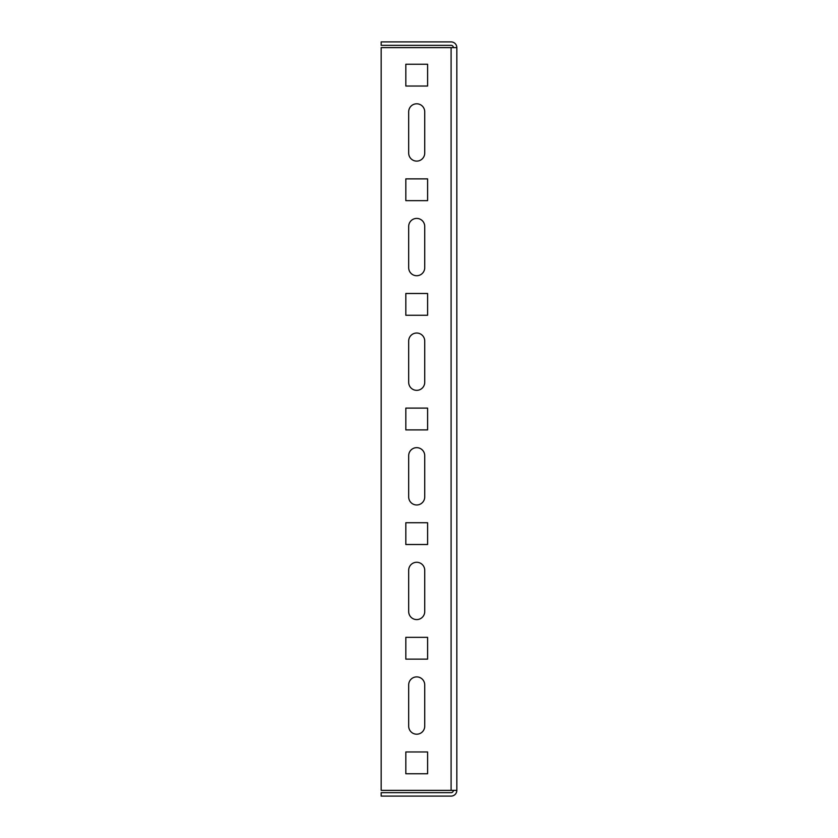 <?xml version="1.0" encoding="UTF-8"?>
<svg xmlns="http://www.w3.org/2000/svg" width="838" height="838" viewBox="0 0 838 838"><rect width="100%" height="100%" fill="white"/><g stroke="black" fill="none" stroke-linecap="round" stroke-linejoin="round"><path stroke-width="1.26" d="M416.706 161.106A8.024 8.024 0 0 0 424.73 153.082L424.73 111.821A8.024 8.024 0 0 0 416.706 103.797A8.024 8.024 0 0 0 408.682 111.821L408.682 153.082A8.024 8.024 0 0 0 416.706 161.106M416.706 275.723A8.024 8.024 0 0 0 424.73 267.699L424.73 226.438A8.024 8.024 0 0 0 416.706 218.414A8.024 8.024 0 0 0 408.682 226.438L408.682 267.699A8.024 8.024 0 0 0 416.706 275.723M416.706 390.34A8.024 8.024 0 0 0 424.73 382.317L424.73 341.056A8.024 8.024 0 0 0 416.706 333.032A8.024 8.024 0 0 0 408.682 341.056L408.682 382.317A8.024 8.024 0 0 0 416.706 390.34M416.706 504.968A8.024 8.024 0 0 0 424.73 496.944L424.73 455.683A8.024 8.024 0 0 0 416.706 447.66A8.024 8.024 0 0 0 408.682 455.683L408.682 496.944A8.024 8.024 0 0 0 416.706 504.968M416.706 619.586A8.024 8.024 0 0 0 424.73 611.562L424.73 570.301A8.024 8.024 0 0 0 416.706 562.277A8.024 8.024 0 0 0 408.682 570.301L408.682 611.562A8.024 8.024 0 0 0 416.706 619.586M416.706 734.203A8.024 8.024 0 0 0 424.73 726.179L424.73 684.918A8.024 8.024 0 0 0 416.706 676.895A8.024 8.024 0 0 0 408.682 684.918L408.682 726.179A8.024 8.024 0 0 0 416.706 734.203M451.095 790.37L451.095 47.63L381.175 47.63L381.175 790.37L456.825 790.37L456.825 47.63A5.73 5.73 0 0 0 451.095 41.9L381.175 41.9L381.175 45.336L451.095 45.336A2.294 2.294 0 0 1 453.389 47.63M451.095 47.63L456.825 47.63M427.6 86.031L405.822 86.031L405.822 64.254L427.6 64.254L427.6 86.031L427.6 64.254L405.822 64.254L405.822 86.031L427.6 86.031M427.6 200.649L405.822 200.649L405.822 178.871L427.6 178.871L427.6 200.649L427.6 178.871L405.822 178.871L405.822 200.649L427.6 200.649M427.6 315.266L405.822 315.266L405.822 293.489L427.6 293.489L427.6 315.266L427.6 293.489L405.822 293.489L405.822 315.266L427.6 315.266M427.6 429.894L405.822 429.894L405.822 408.106L427.6 408.106L427.6 429.894L427.6 408.106L405.822 408.106L405.822 429.894L427.6 429.894M427.6 544.511L405.822 544.511L405.822 522.734L427.6 522.734L427.6 544.511L427.6 522.734L405.822 522.734L405.822 544.511L427.6 544.511M427.6 659.129L405.822 659.129L405.822 637.351L427.6 637.351L427.6 659.129L427.6 637.351L405.822 637.351L405.822 659.129L427.6 659.129M427.6 773.746L405.822 773.746L405.822 751.969L427.6 751.969L427.6 773.746L427.6 751.969L405.822 751.969L405.822 773.746L427.6 773.746M456.825 743.379L456.825 667.729M456.825 773.746L456.825 751.969M456.825 659.129L456.825 637.351M456.825 544.511L456.825 522.734M456.825 790.37A5.73 5.73 0 0 1 451.095 796.1L381.175 796.1L381.175 792.664L451.095 792.664A2.294 2.294 0 0 0 453.389 790.37"/></g></svg>
